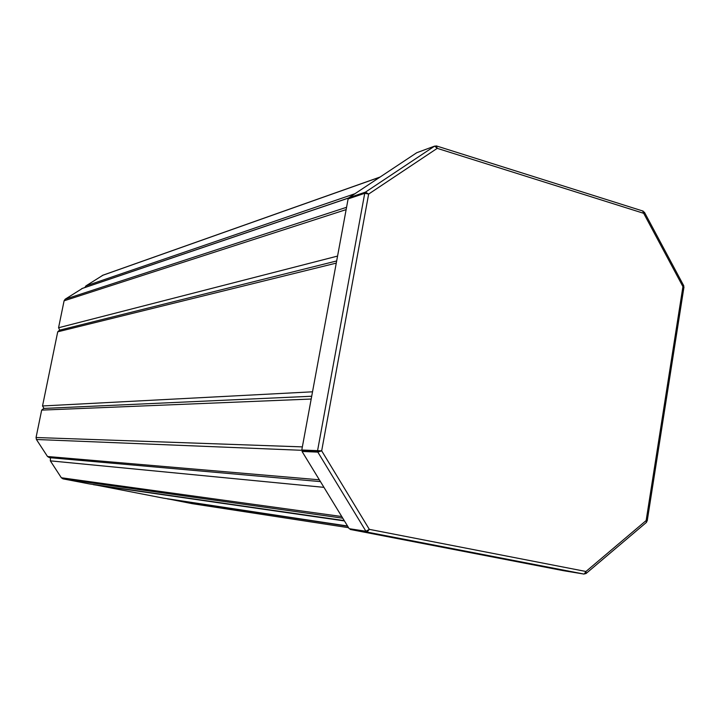 <?xml version="1.0" encoding="UTF-8"?>
<svg xmlns="http://www.w3.org/2000/svg" width="720" height="720" viewBox="0 0 720 720"><rect width="100%" height="100%" fill="white"/><g stroke="black" fill="none" stroke-linecap="round" stroke-linejoin="round"><path stroke-width="1.08" d="M192.483 503.712L348.561 527.688L192.483 503.712L166.842 498.663M89.451 483.93L344.241 520.605L89.451 483.93L62.955 478.845L342.765 518.184M50.499 457.749L50.337 460.854L61.335 477.747L62.955 478.845M354.969 193.707L85.914 285.903L103.05 275.148L380.124 177.012M85.914 285.903L84.825 287.541M302.364 446.886L36.054 437.517L41.67 410.112L43.713 408.438L311.706 396.243M319.356 479.808L47.502 456.498L36.423 439.497L36.054 437.517M337.563 256.077L58.563 327.744L64.089 300.807L346.14 209.61M348.894 197.874L82.575 288.306L65.187 299.196L64.089 300.807M47.502 456.498L49.401 457.65L320.454 481.608M58.563 327.744L59.787 330.129M349.272 198.522L348.84 197.775L416.745 152.721L434.664 146.097L437.229 148.347L436.446 145.944L435.285 146.16M366.192 193.383L365.472 192.123L348.84 197.775M435.816 146.475L435.906 145.926M646.587 521.271L647.19 521.046L646.146 520.551L646.416 522.405M585.333 573.777L586.125 573.462L585.954 571.482L584.19 574.101L563.49 570.69L350.253 529.452L350.352 528.858M367.263 530.811L367.038 532.071L350.253 529.452M584.19 574.101L367.038 532.071L369.324 529.353L365.931 531.27L349.164 528.678L302.049 451.449L303.48 450.396L319.293 451.044L317.835 452.115L302.049 451.449M365.931 531.27L317.835 452.115L321.678 450.828L301.788 450L348.111 198.918L364.734 193.293L368.649 194.058L321.678 450.828L301.788 450M319.293 451.008L317.574 450.639L364.734 193.293M319.293 451.044L320.868 450.801M683.748 285.75L682.929 286.623L683.964 287.046M642.735 211.131L643.689 213.309L644.418 212.229L643.77 211.941M434.664 146.097L365.472 192.123L368.649 194.058L437.229 148.347L643.689 213.309L682.929 286.623L646.146 520.551L585.954 571.482L369.324 529.353L321.678 450.828M44.001 408.429L42.525 405.972L57.726 331.812L59.445 330.21L336.663 260.964M163.674 498.186L347.535 526.005L163.674 498.186L92.718 484.398M347.67 526.239L167.472 498.906M61.335 477.747L341.757 516.537M50.337 460.854L323.955 487.35M379.908 177.156L102.249 275.472M311.193 399.033L41.67 410.112M320.085 451.044L36.423 439.497M65.187 299.196L346.563 207.297M81.72 288.639L348.93 197.937M336.267 263.106L57.726 331.812M312.525 391.806L42.525 405.972M344.448 520.938L93.438 484.695M321.264 450.81L320.553 450.819M646.605 522.243L586.125 573.462M683.982 286.947L647.19 521.046M644.418 212.229L683.802 285.84M436.446 145.944L643.212 211.131"/></g></svg>
